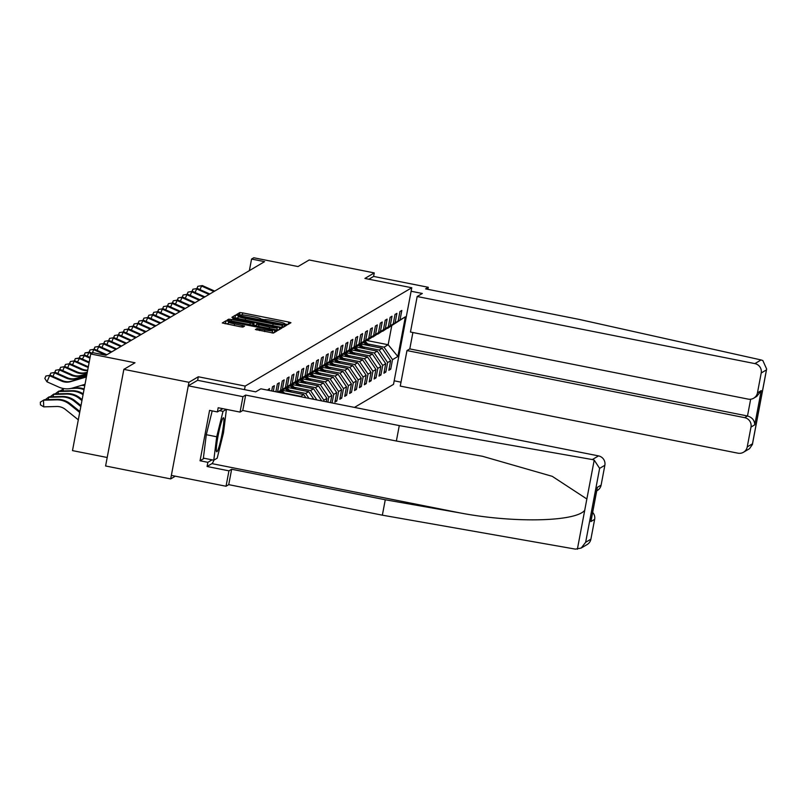 <?xml version="1.0" encoding="UTF-8"?>
<svg xmlns="http://www.w3.org/2000/svg" width="807" height="807" viewBox="0 0 807 807"><rect width="100%" height="100%" fill="white"/><g stroke="black" fill="none" stroke-linecap="round" stroke-linejoin="round"><path stroke-width="1.21" d="M285.668 324.434L287.675 324.666L290.954 322.729L288.704 322.043L242.705 312.904L239.84 312.581L236.562 314.508L240.567 314.972A8.383 0.757 10.7 0 1 249.726 316.011L253.559 316.778A8.383 0.757 10.7 0 1 260.812 318.916A8.383 0.757 10.7 0 1 260.752 318.987L264.333 319.693A8.383 0.757 10.7 0 1 273.492 320.742L277.326 321.499A8.383 0.757 10.7 0 1 284.578 323.637A8.383 0.757 10.7 0 1 284.518 323.708L285.668 324.434M255.405 329.498L273.422 333.079L277.073 330.91L274.814 330.245L225.94 320.783L222.288 322.951L240.143 326.714L243.008 327.037L244.582 326.099L234.585 323.9A7.011 0.636 10.7 0 1 228.522 322.104A7.011 0.636 10.7 0 1 236.239 322.921L266.522 328.933A7.011 0.636 10.7 0 1 272.584 330.729A7.011 0.636 10.7 0 1 264.867 329.912L256.959 328.58L255.395 329.549M427.892 289.35L428.285 287.292L373.601 276.428L374.266 272.907L309.182 259.975L298.025 266.552L253.761 257.766L251.562 259.057L264.585 261.65L105.969 355.272L92.946 352.689L90.747 353.98L72.489 450.609L107.2 457.498M197.644 380.319L198.31 376.768L188.949 382.296L123.854 369.364L135.011 362.777L90.747 353.98M198.31 376.768L245.177 386.079L411.772 287.746L393.513 384.364L354.475 407.404M374.266 272.907L364.905 278.435L411.772 287.746M280.15 327.097L283.015 327.42L286.667 325.251L284.407 324.585L238.398 315.446L235.533 315.113L231.881 317.292L280.15 327.097M232.779 318.452L279.605 327.41L281.875 328.086L278.213 330.255L227.08 320.117M227.1 320.097L228.653 319.179L231.518 319.501L253.045 323.536L254.094 322.901L251.824 322.235L232.84 318.119M188.949 382.296L170.691 478.914L105.596 465.982L123.854 369.364M244.511 389.63L245.177 386.079M267.5 390.124L269.477 388.56L269.114 390.447M271.697 390.961L272.494 386.775L274.37 385.665L273.311 391.284M275.893 391.798L277.386 383.89L279.272 382.77L277.507 392.121M277.719 392.162L280.493 390.527L282.289 380.995L284.175 379.875L282.379 389.408L285.396 387.632L287.191 378.1L289.077 376.99L287.282 386.513L290.298 384.737L292.094 375.205L293.98 374.095L292.184 383.628L295.201 381.842L296.996 372.309L298.883 371.2L297.077 380.733L300.093 378.947L301.899 369.414L303.785 368.305L301.979 377.837L304.996 376.052L306.801 366.529L308.688 365.41L306.882 374.942L309.898 373.167L311.704 363.634L313.59 362.514L311.784 372.047L314.801 370.272L316.606 360.739L318.493 359.629L316.687 369.162L319.703 367.377L321.509 357.844L323.395 356.734L321.59 366.267L324.606 364.482L326.411 354.949L328.288 353.839L326.492 363.372L329.508 361.586L331.314 352.054L333.19 350.944L331.395 360.477L334.411 358.701L336.206 349.169L338.093 348.049L336.297 357.582L339.313 355.806L341.109 346.274L342.995 345.164L341.2 354.687L344.216 352.911L346.011 343.378L347.898 342.269L346.102 351.802L349.118 350.016L350.914 340.483L352.8 339.374L351.005 348.906L354.021 347.121L355.816 337.588L357.703 336.479L355.897 346.011L358.913 344.226L360.719 334.703L362.605 333.584L360.8 343.116L363.816 341.341L365.621 331.808L367.508 330.688L365.702 340.221L368.718 338.446L370.524 328.913L372.41 327.803L370.605 337.336L373.621 335.551L375.426 326.018L377.313 324.908L375.507 334.441L378.523 332.655L380.329 323.123L382.215 322.013L380.41 331.546L383.426 329.76L385.232 320.228L387.108 319.118L385.312 328.651L388.328 326.875L390.124 317.343L392.01 316.223L390.215 325.756L393.231 323.98L395.027 314.448L396.913 313.338L395.117 322.861L398.133 321.085L399.929 311.552L401.815 310.443L400.02 319.976L405.356 316.818L397.861 356.512L392.515 359.67L390.719 369.192L388.833 370.312L390.628 360.779L387.612 362.555L385.817 372.088L383.93 373.207L385.726 363.675L382.71 365.45L380.914 374.983L379.028 376.092L380.823 366.56L377.807 368.345L376.012 377.878L374.125 378.987L375.931 369.455L372.915 371.24L371.109 380.773L369.223 381.882L371.028 372.35L368.012 374.135L366.207 383.668L364.32 384.778L366.126 375.245L363.11 377.02L361.304 386.553L359.418 387.673L361.223 378.14L358.207 379.915L356.401 389.448L354.515 390.558L356.321 381.035L353.305 382.811L351.499 392.343L349.613 393.453L351.418 383.92L348.402 385.706L346.596 395.238L344.72 396.348L346.516 386.815L343.5 388.601L341.694 398.133L339.818 399.243L341.613 389.71L338.597 391.496L336.801 401.018L334.915 402.138L336.711 392.606L333.695 394.381L332.08 402.955M330.467 402.632L331.808 395.501L328.792 397.276L327.874 402.128M326.26 401.805L326.906 398.386L323.889 400.171L323.678 401.291M280.493 390.527L277.991 392.212M282.379 389.408L278.173 392.252M285.396 387.632L278.476 392.313M287.282 386.513L278.657 392.343M290.298 384.737L278.96 392.404M279.605 391.96L295.201 381.842M292.184 383.628L279.787 392M284.508 389.075L300.093 378.947M297.077 380.733L284.689 389.105M289.41 386.18L304.996 376.052M301.979 377.837L289.592 386.21M294.313 383.285L309.898 373.167M306.882 374.942L294.494 383.325M299.215 380.39L314.801 370.272M311.784 372.047L299.397 380.43M282.591 390.346L303.765 394.552L300.749 396.338L284.447 393.1M304.118 377.494L319.703 367.377M303.765 394.552L305.924 397.76M316.687 369.162L304.3 377.535M287.494 387.451L308.667 391.657L305.651 393.443L289.34 390.205M309.02 374.599L324.606 364.482M305.651 393.443L308.97 398.365M308.667 391.657L313.842 399.334M321.59 366.267L309.202 374.64M292.396 384.566L313.57 388.772L310.554 390.548L294.242 387.31M313.913 371.714L329.508 361.586M310.554 390.548L316.889 399.939M313.57 388.772L321.751 400.908M326.492 363.372L314.105 371.745M297.299 381.671L318.472 385.877L315.456 387.653L299.145 384.414M318.815 368.819L334.411 358.701M315.456 387.653L323.889 400.171M318.472 385.877L326.906 398.386M331.395 360.477L319.007 368.849M302.191 378.776L323.375 382.982L320.349 384.768L304.047 381.519M323.718 365.924L339.313 355.806M320.349 384.768L328.792 397.276M323.375 382.982L331.808 395.501M336.297 357.582L323.91 365.964M307.094 375.88L328.267 380.087L325.251 381.872L308.95 378.634M328.62 363.029L344.216 352.911M325.251 381.872L333.695 394.381M328.267 380.087L336.711 392.606M341.2 354.687L328.812 363.069M311.996 372.985L333.17 377.192L330.154 378.977L313.852 375.739M333.523 360.134L349.118 350.016M330.154 378.977L338.597 391.496M333.17 377.192L341.613 389.71M346.102 351.802L333.715 360.174M316.899 370.1L338.072 374.307L335.056 376.082L318.755 372.844M338.426 357.249L354.021 347.121M335.056 376.082L343.5 388.601M338.072 374.307L346.516 386.815M351.005 348.906L338.607 357.279M321.801 367.205L342.975 371.412L339.959 373.187L323.657 369.949M343.328 354.354L358.913 344.226M339.959 373.187L348.402 385.706M342.975 371.412L351.418 383.92M355.897 346.011L343.51 354.384M326.704 364.31L347.878 368.517L344.861 370.292L328.56 367.054M348.231 351.459L363.816 341.341M344.861 370.292L353.305 382.811M347.878 368.517L356.321 381.035M360.8 343.116L348.412 351.499M331.606 361.415L352.78 365.621L349.764 367.407L333.462 364.169M353.133 348.563L368.718 338.446M349.764 367.407L358.207 379.915M352.78 365.621L361.223 378.14M365.702 340.221L353.315 348.604M336.509 358.52L357.683 362.726L354.666 364.512L338.365 361.274M358.036 345.668L373.621 335.551M354.666 364.512L363.11 377.02M357.683 362.726L366.126 375.245M370.605 337.336L358.217 345.709M341.411 355.625L362.585 359.831L359.569 361.617L343.268 358.379M362.938 342.773L378.523 332.655M359.569 361.617L368.012 374.135M362.585 359.831L371.028 372.35M375.507 334.441L363.12 342.814M346.314 352.74L367.488 356.946L364.471 358.722L348.16 355.483M367.841 339.888L383.426 329.76M364.471 358.722L372.915 371.24M367.488 356.946L375.931 369.455M380.41 331.546L368.022 339.918M351.216 349.845L372.39 354.051L369.374 355.826L353.062 352.588M372.733 336.993L388.328 326.875M369.374 355.826L377.807 368.345M372.39 354.051L380.823 366.56M385.312 328.651L372.925 337.023M356.119 346.949L377.293 351.156L374.277 352.941L357.965 349.693M377.636 334.098L393.231 323.98M374.277 352.941L382.71 365.45M377.293 351.156L385.726 363.675M390.215 325.756L377.827 334.138M361.011 344.054L382.195 348.261L379.169 350.046L362.868 346.808M382.538 331.203L398.133 321.085M379.169 350.046L387.612 362.555M382.195 348.261L390.628 360.779M395.117 322.861L382.73 331.243M366.903 340.514L388.157 344.74L384.071 347.151L367.77 343.913M387.441 328.308L405.356 316.818M384.071 347.151L392.515 359.67M391.718 325.937L388.157 344.74L397.861 356.512M400.02 319.976L387.632 328.348M170.691 478.914L175.331 476.18M251.562 259.057L249.373 270.617M389.105 368.88L390.719 369.192M384.203 371.765L385.817 372.088M379.3 374.66L380.914 374.983M374.398 377.555L376.012 377.878M369.495 380.45L371.109 380.773M364.593 383.345L366.207 383.668M359.69 386.24L361.304 386.553M354.787 389.125L356.401 389.448M349.885 392.02L351.499 392.343M344.982 394.916L346.596 395.238M340.08 397.811L341.694 398.133M335.187 400.706L336.801 401.018M240.183 315.194L239.336 315.194L239.84 312.581M287.827 324.575L284.528 323.92M264.06 319.854L260.762 319.199M237.944 318.059L234.524 318.029M283.519 327.117L282.339 326.885M282.732 324.757L238.327 316.294A8.383 0.757 10.7 0 0 238.267 316.364A8.383 0.757 10.7 0 0 245.52 318.503L273.119 323.98A8.383 0.757 10.7 0 0 282.289 325.029L282.238 327.37L282.743 324.747M253.701 324.979L256.364 325.503M276.922 329.589L278.728 329.952M269.538 327.057A7.011 0.636 10.7 0 0 277.245 327.874A7.011 0.636 10.7 0 0 271.192 326.078L260.52 323.96L257.655 323.637L256.616 324.243L269.538 327.057L269.225 328.711M228.22 323.698L224.941 323.698M273.936 332.777L272.252 332.444M369.677 345.779L365.319 341.512M366.519 345.154L363.755 342.44M368.476 345.537L364.724 341.865M364.35 342.087L367.72 345.386M213.926 291.549A13.346 13.215 59.4 0 1 213.431 291.337L201.558 286.041L200.005 289.612M214.712 291.085A13.346 13.215 59.4 0 1 214.218 290.873L202.345 285.577L197.846 286.314L202.345 285.577M196.878 288.543L197.846 286.314M216.306 450.064A17.351 1.775 101.2 0 0 216.468 451.446A17.351 1.775 101.2 0 0 220.745 440.219A17.351 1.775 101.2 0 0 223.902 419.458A17.351 1.775 101.2 0 0 223.115 417.965A17.351 1.775 101.2 0 0 218.798 432.27A17.351 1.775 101.2 0 0 216.306 450.064M226.404 409.381L223.499 432.764L217.184 458.184L213.794 460.182L203.374 458.114L206.299 434.701L212.201 410.894M219.534 410.652L223.014 411.348L226.374 409.371M213.794 460.182L216.71 436.769L223.014 411.348M206.299 434.701L216.71 436.769M761.082 359.942L762.857 360.578L766.65 369.031L766.438 369.899L761.213 372.995A8.009 7.929 -120.6 0 0 754.878 363.604L761.082 359.942L579.194 319.411L425.582 288.886L428.285 287.292M412.891 332.514L409.795 348.906L406.97 350.571L400.262 386.089L737.951 453.181A8.009 7.929 -120.6 0 0 747.242 446.896L750.994 427.044A8.009 7.929 -120.6 0 0 744.669 417.663L747.494 415.988C752.174 417.39 754.595 420.336 754.767 424.825L750.994 427.044M406.97 350.571L744.669 417.663M411.116 291.246L422.333 293.476L417.179 296.512L410.47 332.03L748.17 399.122A8.009 7.929 -120.6 0 0 757.46 392.838L761.213 372.995M417.179 296.512L754.878 363.604M394.189 380.813L400.998 382.165M373.601 276.428L368.88 279.222M409.795 348.906L747.494 415.988L750.661 399.213M757.46 392.838L761.233 390.608L756.784 396.368L753.718 398.184M747.242 446.896L752.477 443.81L752.386 444.546L749.441 448.732L743.509 452.233M213.916 460.111A30.02 3.077 -78.8 0 1 211.948 463.622L207.076 466.496L228.946 470.844L231.649 469.25L385.272 499.765L382.357 515.179L575.401 549.123L581.222 548.034L585.66 542.274L590.895 539.187A8.009 7.929 59.4 0 1 587.153 544.523L581.222 548.034M385.272 499.765L460.272 512.959C513.393 523.138 575.31 521.847 584.712 510.367L586.86 498.988L552.26 476.342L482.485 456.288L396.368 441.015L242.756 410.491L240.052 412.084L218.183 407.747L217.386 411.923L209.578 410.37L200.055 460.767L207.863 462.32L212.07 459.839M228.946 470.844L226.041 486.248L171.356 475.394L188.283 385.817L197.614 380.309L255.678 391.849L260.832 388.803L598.532 455.894A8.009 7.929 59.4 0 1 604.857 465.276L601.114 485.128A8.009 7.929 59.4 0 1 597.372 490.464L596.726 490.848M231.649 469.25L228.734 484.654L226.041 486.248M382.357 515.179L228.734 484.654M604.857 465.276L599.631 468.373L594.214 460.121L592.328 459.556L399.283 425.602L245.661 395.087L242.957 396.681L240.052 412.084M242.957 396.681L188.283 385.817M207.076 466.496L207.863 462.32M245.661 395.087L242.756 410.491M399.283 425.602L396.368 441.015M592.651 512.384A8.009 7.929 59.4 0 1 594.648 519.335L590.895 539.187M222.883 408.675L217.386 411.923M200.055 460.767L204.262 458.285M597.069 488.81L597.341 487.347L601.114 485.128M594.648 519.335L590.875 521.564L591.208 519.809M364.774 348.674L360.416 344.407M361.617 348.039L358.853 345.335M363.574 348.432L359.821 344.76M359.448 344.982L362.817 348.281M359.872 351.559L355.514 347.303M356.714 350.934L353.95 348.231M358.671 351.327L354.919 347.656M354.545 347.878L357.915 351.176M209.023 294.444A13.346 13.215 59.4 0 1 208.529 294.232L196.656 288.936L195.102 292.507M209.81 293.98A13.346 13.215 59.4 0 1 209.316 293.768L197.443 288.472L192.944 289.209L197.443 288.472M191.975 291.438L192.944 289.209M204.121 297.329A13.346 13.215 59.4 0 1 203.636 297.127L191.763 291.821L190.2 295.402M204.907 296.875A13.346 13.215 59.4 0 1 204.413 296.663L192.54 291.357L188.041 292.104L192.54 291.357M187.073 294.333L188.041 292.104M354.979 354.455L350.621 350.198M351.812 353.829L349.048 351.126M353.769 354.223L350.016 350.551M349.643 350.773L353.012 354.071M350.077 357.35L345.719 353.093M346.909 356.724L344.145 354.011M348.876 357.108L345.114 353.436M344.74 353.668L348.11 356.966M345.174 360.245L340.816 355.978M342.007 359.619L339.243 356.906M343.974 360.003L340.221 356.331M339.838 356.553L343.207 359.851M199.218 300.224A13.346 13.215 59.4 0 1 198.734 300.022L186.861 294.716L185.297 298.287M200.005 299.76A13.346 13.215 59.4 0 1 199.521 299.558L187.648 294.252L183.139 294.989L187.648 294.252M182.17 297.228L183.139 294.989M194.316 303.119A13.346 13.215 59.4 0 1 193.831 302.918L181.958 297.612L180.395 301.182M195.102 302.655A13.346 13.215 59.4 0 1 194.618 302.454L182.745 297.147L178.236 297.884L182.745 297.147M177.268 300.113L178.236 297.884M189.413 306.014A13.346 13.215 59.4 0 1 188.929 305.803L177.056 300.507L175.492 304.078M190.2 305.55A13.346 13.215 59.4 0 1 189.716 305.339L177.843 300.043L173.334 300.779L177.843 300.043M172.365 303.008L173.334 300.779M340.272 363.14L335.914 358.873M337.104 362.504L334.34 359.801M339.071 362.898L335.319 359.226M334.935 359.448L338.304 362.747M184.51 308.91A13.346 13.215 59.4 0 1 184.026 308.698L172.153 303.402L170.6 306.973M185.297 308.445A13.346 13.215 59.4 0 1 184.813 308.234L172.94 302.938L168.431 303.674L172.94 302.938M167.463 305.903L168.431 303.674M335.369 366.035L331.011 361.768M332.212 365.4L329.438 362.696M334.169 365.793L330.416 362.121M330.033 362.343L333.412 365.642M179.618 311.805A13.346 13.215 59.4 0 1 179.124 311.593L167.251 306.287L165.697 309.868M180.395 311.341A13.346 13.215 59.4 0 1 179.911 311.129L168.038 305.833L163.539 306.569L168.038 305.833M162.56 308.799L163.539 306.569M330.467 368.92L326.109 364.663M327.309 368.295L324.535 365.591M329.266 368.688L325.514 365.016M325.13 365.238L328.51 368.537M174.715 314.69A13.346 13.215 59.4 0 1 174.221 314.488L162.348 309.182L160.795 312.753M175.502 314.226A13.346 13.215 59.4 0 1 175.008 314.024L163.135 308.718L158.636 309.464L163.135 308.718M157.658 311.694L158.636 309.464M325.564 371.815L321.206 367.558M322.407 371.19L319.633 368.486M324.364 371.583L320.611 367.911M320.238 368.133L323.607 371.432M169.813 317.585A13.346 13.215 59.4 0 1 169.319 317.383L157.446 312.077L155.892 315.648M170.6 317.121A13.346 13.215 59.4 0 1 170.106 316.919L158.233 311.613L153.734 312.349L158.233 311.613M152.755 314.579L153.734 312.349M320.661 374.71L316.304 370.443M317.504 374.085L314.73 371.371M319.461 374.468L315.708 370.796M315.335 371.018L318.704 374.317M164.91 320.48A13.346 13.215 59.4 0 1 164.416 320.278L152.543 314.972L150.99 318.543M165.697 320.016A13.346 13.215 59.4 0 1 165.203 319.814L153.33 314.508L148.831 315.244L153.33 314.508M147.852 317.474L148.831 315.244M315.759 377.605L311.401 373.338M312.602 376.98L309.827 374.266M314.559 377.363L310.806 373.691M310.433 373.913L313.802 377.212M160.008 323.375A13.346 13.215 59.4 0 1 159.514 323.163L147.641 317.867L146.087 321.438M160.795 322.911A13.346 13.215 59.4 0 1 160.3 322.699L148.427 317.403L143.928 318.14L148.427 317.403M142.95 320.369L143.928 318.14M310.856 380.5L306.499 376.233M307.699 379.865L304.935 377.162M309.656 380.258L305.903 376.587M305.53 376.808L308.899 380.107M155.105 326.27A13.346 13.215 59.4 0 1 154.611 326.058L142.738 320.762L141.185 324.333M155.892 325.806A13.346 13.215 59.4 0 1 155.398 325.594L143.525 320.298L139.026 321.035L143.525 320.298M138.058 323.264L139.026 321.035M305.954 383.386L301.596 379.129M302.796 382.76L300.033 380.057M304.753 383.154L301.001 379.482M300.628 379.704L303.997 383.002M150.203 329.165A13.346 13.215 59.4 0 1 149.719 328.953L137.836 323.647L136.282 327.228M150.99 328.701A13.346 13.215 59.4 0 1 150.495 328.489L138.622 323.183L134.123 323.93L138.622 323.183M133.155 326.159L134.123 323.93M301.051 386.281L296.694 382.024M297.894 385.655L295.13 382.952M299.851 386.049L296.098 382.377M295.725 382.599L299.094 385.897M145.3 332.05A13.346 13.215 59.4 0 1 144.816 331.848L132.943 326.542L131.38 330.113M146.087 331.586A13.346 13.215 59.4 0 1 145.593 331.384L133.72 326.078L129.221 326.815L133.72 326.078M128.252 329.054L129.221 326.815M296.159 389.176L291.801 384.919M292.991 388.55L290.227 385.837M294.948 388.934L291.196 385.262M290.823 385.494L294.192 388.792M140.398 334.945A13.346 13.215 59.4 0 1 139.914 334.744L128.041 329.438L126.477 333.009M141.185 334.481A13.346 13.215 59.4 0 1 140.7 334.28L128.827 328.974L124.318 329.71L128.827 328.974M123.35 331.939L124.318 329.71M291.256 392.071L286.899 387.804M288.089 391.445L285.325 388.732M290.056 391.829L286.293 388.157M285.92 388.379L289.289 391.677M135.495 337.84A13.346 13.215 59.4 0 1 135.011 337.629L123.138 332.333L121.575 335.904M136.282 337.376A13.346 13.215 59.4 0 1 135.798 337.165L123.925 331.869L119.416 332.605L123.925 331.869M118.447 334.834L119.416 332.605M284.952 393.594L281.996 390.699M281.794 392.969L280.422 391.627M283.751 393.362L281.401 391.052M281.018 391.274L282.995 393.211M130.593 340.736A13.346 13.215 59.4 0 1 130.109 340.524L118.236 335.228L116.672 338.799M131.38 340.272A13.346 13.215 59.4 0 1 130.895 340.06L119.022 334.764L114.513 335.5L119.022 334.764M113.545 337.73L114.513 335.5M125.69 343.631A13.346 13.215 59.4 0 1 125.206 343.419L113.333 338.113L111.78 341.694M126.477 343.167A13.346 13.215 59.4 0 1 125.993 342.955L114.12 337.659L109.611 338.395L114.12 337.659M108.642 340.625L109.611 338.395M120.798 346.516A13.346 13.215 59.4 0 1 120.304 346.314L108.431 341.008L106.877 344.579M121.575 346.052A13.346 13.215 59.4 0 1 121.09 345.85L109.217 340.544L104.718 341.29L109.217 340.544M103.74 343.52L104.718 341.29M115.895 349.411A13.346 13.215 59.4 0 1 115.401 349.209L103.528 343.903L101.975 347.474M116.682 348.947A13.346 13.215 59.4 0 1 116.188 348.745L104.315 343.439L99.816 344.175L104.315 343.439M98.837 346.405L99.816 344.175M110.993 352.306A13.346 13.215 59.4 0 1 110.498 352.104L98.625 346.798L97.072 350.369M111.78 351.842A13.346 13.215 59.4 0 1 111.285 351.64L99.412 346.334L94.913 347.071L99.412 346.334M93.935 349.3L94.913 347.071M106.09 355.201A13.346 13.215 59.4 0 1 105.596 354.989L93.723 349.693L92.24 353.103M106.877 354.737A13.346 13.215 59.4 0 1 106.383 354.525L94.51 349.229L90.011 349.966L94.51 349.229M89.032 352.195L90.011 349.966M92.059 353.214L89.607 352.124L88.82 352.588L87.267 356.159M91.272 353.678L88.82 352.588L85.108 352.861L89.607 352.124M84.13 355.09L85.108 352.861M90.102 357.42L84.705 355.009L82.364 359.054M89.96 358.177L83.918 355.473L80.206 355.756L84.705 355.009M79.237 357.985L80.206 355.756M89.214 362.111L79.802 357.905L77.462 361.94M89.073 362.857L79.015 358.369L75.303 358.641L79.802 357.905M74.335 360.88L75.303 358.641M81.517 385.363A20.014 19.822 59.4 0 1 84.765 385.635M83.03 384.919A20.014 19.822 59.4 0 1 84.876 385.07M88.225 367.336A13.346 13.215 59.4 0 1 85.996 366.57L74.123 361.264L72.559 364.835M88.346 366.691A13.346 13.215 59.4 0 1 86.773 366.106L74.9 360.8L70.401 361.536L74.9 360.8M69.432 363.765L70.401 361.536M59.97 391.042L63.945 388.611M72.933 387.915L76.816 387.804A20.014 19.822 59.4 0 1 84.14 388.974M63.309 388.51L63.178 390.951M71.056 388.409L76.04 388.268A20.014 19.822 59.4 0 1 83.999 389.69M87.62 370.564A13.346 13.215 59.4 0 1 81.093 369.455L69.22 364.159L67.657 367.73M87.691 370.141A13.346 13.215 59.4 0 1 81.88 368.991L70.007 363.695L65.498 364.431L70.007 363.695M64.53 366.66L65.498 364.431M55.068 393.937L58.185 391.536L71.137 391.163A20.014 19.822 59.4 0 1 83.05 394.714M58.275 393.836L58.185 391.536L58.972 391.072L71.924 390.699A20.014 19.822 59.4 0 1 83.222 393.836M87.267 372.39L85.34 372.965A13.346 13.215 59.4 0 1 76.191 372.35L64.318 367.054L62.754 370.625M87.317 372.148L86.127 372.501A13.346 13.215 59.4 0 1 76.978 371.886L65.105 366.59L60.596 367.326L65.105 366.59M59.627 369.556L60.596 367.326M50.165 396.822L53.292 394.421L66.235 394.058A20.014 19.822 59.4 0 1 79.298 398.466L81.941 400.585M53.373 396.731L53.292 394.421L54.069 393.957L67.021 393.594A20.014 19.822 59.4 0 1 80.085 398.002L82.122 399.636M86.985 373.913L80.438 375.86A13.346 13.215 59.4 0 1 71.288 375.245L59.415 369.949L57.852 373.52M87.025 373.671L81.225 375.396A13.346 13.215 59.4 0 1 72.075 374.781L60.202 369.485L55.693 370.221L60.202 369.485M54.725 372.451L55.693 370.221M45.273 399.717L48.39 397.316L61.332 396.943A20.014 19.822 59.4 0 1 74.405 401.351L80.821 406.516M48.47 399.626L48.39 397.316L49.166 396.852L62.119 396.479A20.014 19.822 59.4 0 1 75.182 400.897L81.003 405.568M86.692 375.437L75.535 378.745A13.346 13.215 59.4 0 1 66.386 378.14L54.513 372.834L52.959 376.405M86.742 375.184L76.322 378.281A13.346 13.215 59.4 0 1 67.173 377.676L55.3 372.37L50.791 373.116L55.3 372.37M49.822 375.346L50.791 373.116M78.309 419.822L65.387 409.431A13.346 13.215 -120.6 0 0 56.672 406.496L43.729 406.869L40.451 404.832L40.35 402.168L43.487 400.211L56.429 399.838A20.014 19.822 59.4 0 1 69.503 404.246L79.701 412.448M43.729 406.869L43.487 400.211L44.274 399.747L57.216 399.374A20.014 19.822 59.4 0 1 70.29 403.782L79.883 411.499M86.41 376.96L70.633 381.64A13.346 13.215 59.4 0 1 61.483 381.035L49.61 375.729L46.957 381.812L58.83 387.108A20.014 19.822 -120.6 0 0 72.569 388.026L85.017 384.324M86.45 376.708L71.419 381.176A13.346 13.215 59.4 0 1 62.27 380.571L50.397 375.265L45.898 376.001L50.397 375.265M46.957 381.812L44.839 378.433L45.898 376.001M242.322 314.912L242.705 312.904M288.281 324.313L288.704 322.043M235.039 317.726L235.533 315.113M237.904 318.059L238.398 315.446M283.973 326.855L284.407 324.585M245.207 320.157L245.52 318.503M272.806 325.635L273.119 323.98M281.845 327.38L282.289 325.029M228.391 320.581L228.653 319.179M231.206 321.156L231.518 319.501M249.867 324.868L250.18 323.214M252.682 325.423L253.045 323.536M254.094 322.901L253.6 325.514L254.074 322.921M279.182 329.68L279.605 327.41M256.606 324.263L256.253 326.129L256.616 324.293M258.553 326.593L258.865 324.939M256.697 329.982L256.959 328.58M259.511 330.567L259.824 328.913M264.555 331.566L264.867 329.912M234.272 325.544L234.585 323.9M242.019 327.017L242.312 325.433M225.446 323.395L225.94 320.783M228.633 322.023L228.805 321.105M274.38 332.514L274.814 330.245M213.431 291.337L214.218 290.873M752.477 443.81L766.438 369.899M761.233 390.608L754.767 424.825M577.368 549.234L584.712 510.367M586.86 498.988L594.214 460.121M599.631 468.373L585.66 542.274M590.875 521.564L597.341 487.347M592.328 459.556L598.532 455.894M211.948 463.622L460.272 512.959M208.529 294.232L209.316 293.768M203.636 297.127L204.413 296.663M198.734 300.022L199.521 299.558M193.831 302.918L194.618 302.454M188.929 305.803L189.716 305.339M184.026 308.698L184.813 308.234M179.124 311.593L179.911 311.129M174.221 314.488L175.008 314.024M169.319 317.383L170.106 316.919M164.416 320.278L165.203 319.814M159.514 323.163L160.3 322.699M154.611 326.058L155.398 325.594M149.719 328.953L150.495 328.489M144.816 331.848L145.593 331.384M139.914 334.744L140.7 334.28M135.011 337.629L135.798 337.165M130.109 340.524L130.895 340.06M125.206 343.419L125.993 342.955M120.304 346.314L121.09 345.85M115.401 349.209L116.188 348.745M110.498 352.104L111.285 351.64M105.596 354.989L106.383 354.525M85.996 366.57L86.773 366.106M76.816 387.804L76.04 388.268M81.093 369.455L81.88 368.991M71.924 390.699L71.137 391.163M85.34 372.965L86.127 372.501M76.191 372.35L76.978 371.886M67.021 393.594L66.235 394.058M80.085 398.002L79.298 398.466M80.438 375.86L81.225 375.396M71.288 375.245L72.075 374.781M62.119 396.479L61.332 396.943M75.182 400.897L74.405 401.351M75.535 378.745L76.322 378.281M66.386 378.14L67.173 377.676M57.216 399.374L56.429 399.838M70.29 403.782L69.503 404.246M70.633 381.64L71.419 381.176M61.483 381.035L62.27 380.571M284.478 324.152L284.578 323.637M260.711 319.431L260.812 318.916M237.833 318.684L238.267 316.364M276.811 330.174L277.245 327.874M272.151 333.029L272.584 330.729M228.109 324.323L228.522 322.104M752.386 444.546L766.65 369.031M591.087 520.686L597.241 488.094"/></g></svg>
